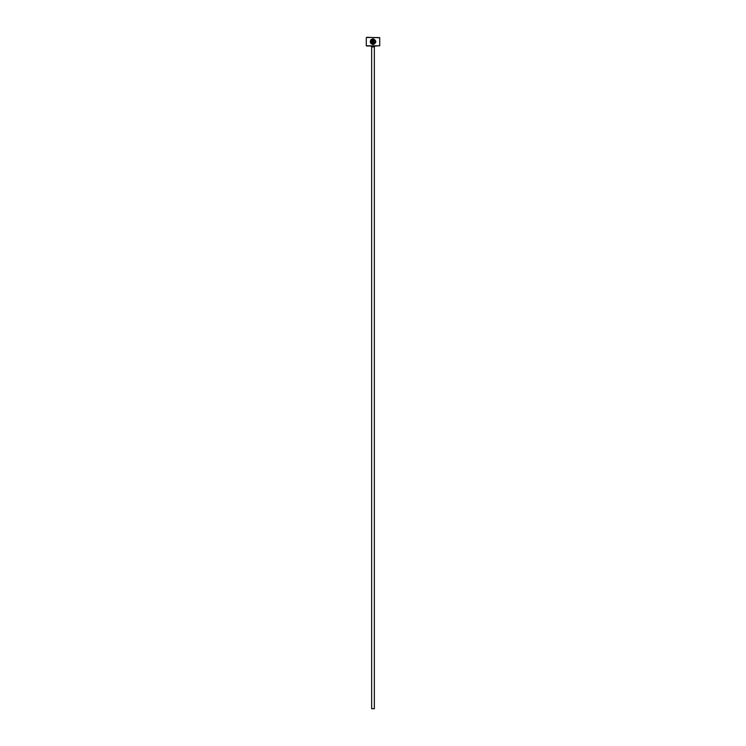<?xml version="1.0" encoding="UTF-8"?>
<svg xmlns="http://www.w3.org/2000/svg" width="746" height="746" viewBox="0 0 746 746"><rect width="100%" height="100%" fill="white"/><g stroke="black" fill="none" stroke-linecap="round" stroke-linejoin="round"><path stroke-width="0.56" stroke-dasharray="3.73 2.8" d="M370.818 41.422L370.874 39.864C369.699 42.308 370.426 43.837 373.056 44.462L374.119 44.256M375.872 41.757L373.336 38.848L373.336 42.774L373.905 42.774L373.905 39.566L375.033 40.573M372.207 39.566L372.207 41.935L371.088 41.935M371.928 42.774L372.776 41.935L372.776 38.848L371.275 39.473L371.676 39.874M375.014 46.252L370.986 46.252L375.014 46.252M379.714 45.804L366.286 45.804M366.286 37.748L379.714 37.748M366.734 46.252L379.266 46.252M379.266 37.3L366.734 37.3M371.657 708.7L374.343 708.7M375.266 42.074L373.056 43.902M374.343 46.923L371.657 46.923"/><path stroke-width="1.12" d="M373.056 43.902C375.658 42.904 375.947 41.459 373.905 39.566L373.905 42.774L373.336 42.774L373.336 38.848C376.693 40.89 376.599 42.764 373.056 44.462C370.426 43.837 369.699 42.308 370.874 39.864L371.275 40.265C370.389 42.205 370.976 43.417 373.056 43.902L370.818 41.422M374.119 44.256L375.872 41.757M372.207 41.935L371.648 41.935L372.207 41.935L372.207 39.566L371.275 39.473L372.776 38.848L372.776 41.935L371.928 42.774L371.088 41.935L371.648 41.935M379.714 45.804L366.286 45.804L379.714 45.804L379.714 37.748L366.734 37.3L379.714 37.748M374.343 708.7L371.657 708.7L371.657 46.923L374.343 46.923L374.343 708.7M370.986 46.252A0.671 0.671 0 0 1 371.657 46.923M375.014 46.252A0.671 0.671 0 0 0 374.343 46.923M366.286 45.804L366.286 37.748M371.676 39.874L372.207 39.566M371.834 39.118L371.275 39.473M371.088 41.935L371.928 42.774M375.033 40.573L375.266 42.074"/></g></svg>
